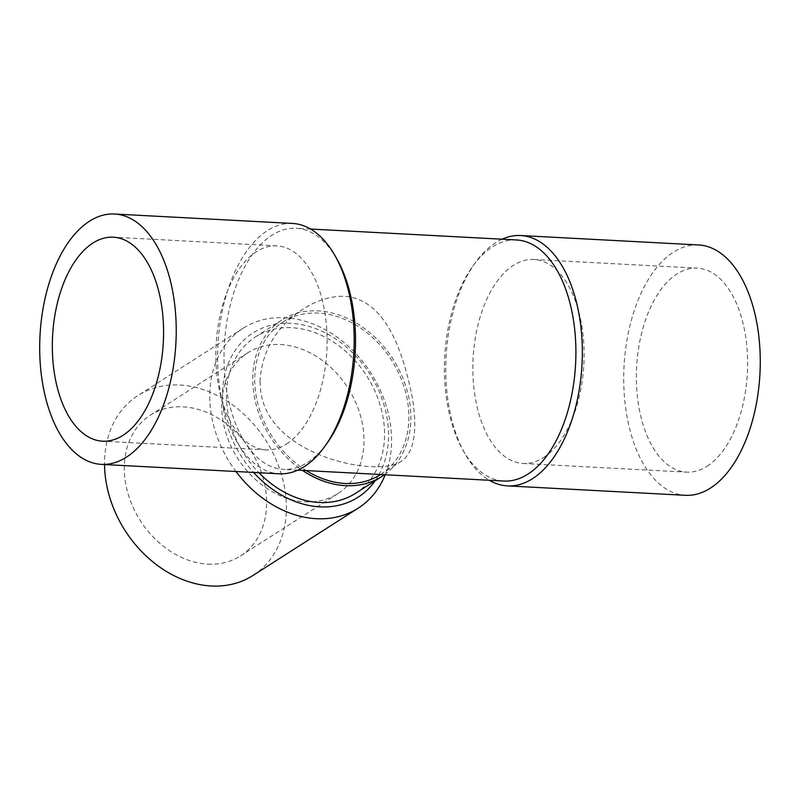 <?xml version="1.0" encoding="UTF-8"?>
<svg xmlns="http://www.w3.org/2000/svg" width="800" height="800" viewBox="0 0 800 800"><rect width="100%" height="100%" fill="white"/><g stroke="black" fill="none" stroke-linecap="round" stroke-linejoin="round"><path stroke-width="0.6" stroke-dasharray="4 3" d="M253.02 575.45A106.78 83.57 57.4 0 0 265.86 440.46A106.78 83.57 57.4 0 0 137.92 395.55A106.78 83.57 57.4 0 0 104.55 464.54M207.78 564.14A83.57 65.4 57.4 0 0 240.51 555.9A83.57 65.4 57.4 0 0 250.56 450.25A83.57 65.4 57.4 0 0 150.43 415.11A83.57 65.4 57.4 0 0 130.78 501.8A83.57 65.4 57.4 0 0 207.78 564.14M698.62 244.96A125.35 68.05 -87 0 0 624.03 366.54A125.35 68.05 -87 0 0 685.36 495.31M707.04 466.25A102.14 55.45 -87 0 0 747.41 354.2A102.14 55.45 -87 0 0 697.39 268.14A102.14 55.45 -87 0 0 636.62 367.2A102.14 55.45 -87 0 0 686.58 472.13A102.14 55.45 -87 0 0 707.04 466.25M259.96 381.51L260.75 391.14C268.47 455.91 376.71 477.97 400.88 461.56C413.82 453.04 417.72 432.25 412.6 399.18C403.28 351.48 385.85 299.72 344.76 296.26C330.6 296.01 316.78 300.27 303.3 309.04C276.5 326.23 262.05 350.39 259.96 381.51M336.96 259.1A120.71 65.53 -87 0 0 296.17 228.29A120.71 65.53 -87 0 0 226.49 389.32A120.71 65.53 -87 0 0 283.4 469.37A120.71 65.53 -87 0 0 327.21 443.04M516.54 239.96A120.71 65.53 -87 0 0 472.73 266.29A120.71 65.53 -87 0 0 446.86 401A120.71 65.53 -87 0 0 462.99 450.23A120.71 65.53 -87 0 0 503.77 481.04M502.12 239.2A125.35 68.05 -87 0 0 475.18 262.87A125.35 68.05 -87 0 0 448.32 402.76A125.35 68.05 -87 0 0 465.06 453.89A125.35 68.05 -87 0 0 489.34 480.28M543.51 457.59A102.14 55.45 -87 0 0 583.88 345.53A102.14 55.45 -87 0 0 533.86 259.48A102.14 55.45 -87 0 0 473.09 358.54A102.14 55.45 -87 0 0 523.06 463.47A102.14 55.45 -87 0 0 543.51 457.59M292.52 223.44A125.35 68.05 -87 0 0 220.16 390.68A125.35 68.05 -87 0 0 279.26 473.8M286.54 443.97A102.14 55.45 -87 0 0 326.9 331.92A102.14 55.45 -87 0 0 276.89 245.86A102.14 55.45 -87 0 0 216.11 344.93A102.14 55.45 -87 0 0 266.08 449.86A102.14 55.45 -87 0 0 286.54 443.97M380.59 474.54A90.53 70.85 57.4 0 0 401.89 380.62A90.53 70.85 57.4 0 0 318.46 313.09A90.53 70.85 57.4 0 0 283.01 322.02A90.53 70.85 57.4 0 0 255.88 394.23A90.53 70.85 57.4 0 0 306.25 470.58M355.55 493.32A92.85 72.67 57.4 0 0 377.39 396.99A92.85 72.67 57.4 0 0 291.83 327.72A92.85 72.67 57.4 0 0 255.47 336.88A92.85 72.67 57.4 0 0 258.9 472.72M384.45 474.72A92.85 72.67 57.4 0 0 402.95 378.32A92.85 72.67 57.4 0 0 318.12 310.9A92.85 72.67 57.4 0 0 281.76 320.06A92.85 72.67 57.4 0 0 302.42 470.38M385.22 474.76A106.78 83.57 57.4 0 0 371.09 373.26A106.78 83.57 57.4 0 0 284.91 317.73A106.78 83.57 57.4 0 0 243.1 328.27A106.78 83.57 57.4 0 0 235.97 471.51M375.15 480.78A97.5 76.3 57.4 0 0 374.74 382.45A97.5 76.3 57.4 0 0 291.14 323.35A97.5 76.3 57.4 0 0 225.09 373.35A97.5 76.3 57.4 0 0 253.61 472.44M305.17 501.84A83.57 65.4 57.4 0 0 337.89 493.59A83.57 65.4 57.4 0 0 347.94 387.95A83.57 65.4 57.4 0 0 247.82 352.8A83.57 65.4 57.4 0 0 228.16 439.49A83.57 65.4 57.4 0 0 305.17 501.84M310.6 229.05L296.17 228.29M297.83 470.13L283.4 469.37M462.99 450.23L465.06 453.89M472.73 266.29L475.18 262.87M523.06 463.47L686.58 472.13M533.86 259.48L697.39 268.14M276.89 245.86L113.36 237.2M266.08 449.86L102.55 441.19M380.62 474.52L400.88 461.56M283.01 322.02L303.3 309.04M255.47 336.88L281.76 320.06M243.1 328.27L137.92 395.55M247.82 352.8L150.43 415.11M337.89 493.59L240.51 555.9"/><path stroke-width="1.2" d="M104.55 464.54A106.78 83.57 57.4 0 0 211.21 585.98A106.78 83.57 57.4 0 0 253.02 575.45L358.19 508.16A106.78 83.57 57.4 0 0 385.22 474.76M489.34 480.28A125.35 68.05 -87 0 0 507.42 485.89L685.36 495.31A125.35 68.05 -87 0 0 710.46 488.09A125.35 68.05 -87 0 0 760 350.57A125.35 68.05 -87 0 0 698.62 244.96L520.68 235.53A125.35 68.05 -87 0 0 502.12 239.2M101.32 464.37L279.26 473.8A125.35 68.05 -87 0 0 304.36 466.58A125.35 68.05 -87 0 0 324.76 446.46L327.21 443.04A120.71 65.53 -87 0 0 336.96 259.1L334.88 255.44A125.35 68.05 -87 0 0 292.52 223.44L114.59 214.02A125.35 68.05 -87 0 0 40 335.6A125.35 68.05 -87 0 0 101.32 464.37A125.35 68.05 -87 0 0 126.43 457.15A125.35 68.05 -87 0 0 175.97 319.63A125.35 68.05 -87 0 0 114.59 214.02M297.83 470.13L503.77 481.04A120.71 65.53 -87 0 0 575.6 363.97A120.71 65.53 -87 0 0 516.54 239.96L310.6 229.05M507.42 485.89A125.35 68.05 -87 0 0 532.52 478.67A125.35 68.05 -87 0 0 582.07 341.15A125.35 68.05 -87 0 0 520.68 235.53M123.01 435.31A102.14 55.45 -87 0 0 163.37 323.26A102.14 55.45 -87 0 0 113.36 237.2A102.14 55.45 -87 0 0 52.58 336.26A102.14 55.45 -87 0 0 102.55 441.19A102.14 55.45 -87 0 0 123.01 435.31M324.76 446.46A125.35 68.05 -87 0 0 334.88 255.44M306.25 470.58A90.53 70.85 57.4 0 0 380.59 474.54L380.62 474.52M258.9 472.72A92.85 72.67 57.4 0 0 355.55 493.32L381.85 476.49A92.85 72.67 57.4 0 0 384.45 474.72M302.42 470.38A92.85 72.67 57.4 0 0 345.49 485.65A92.85 72.67 57.4 0 0 381.85 476.49M235.97 471.51A106.78 83.57 57.4 0 0 316.38 518.7A106.78 83.57 57.4 0 0 358.19 508.16M253.61 472.44A97.5 76.3 57.4 0 0 375.15 480.78"/></g></svg>
